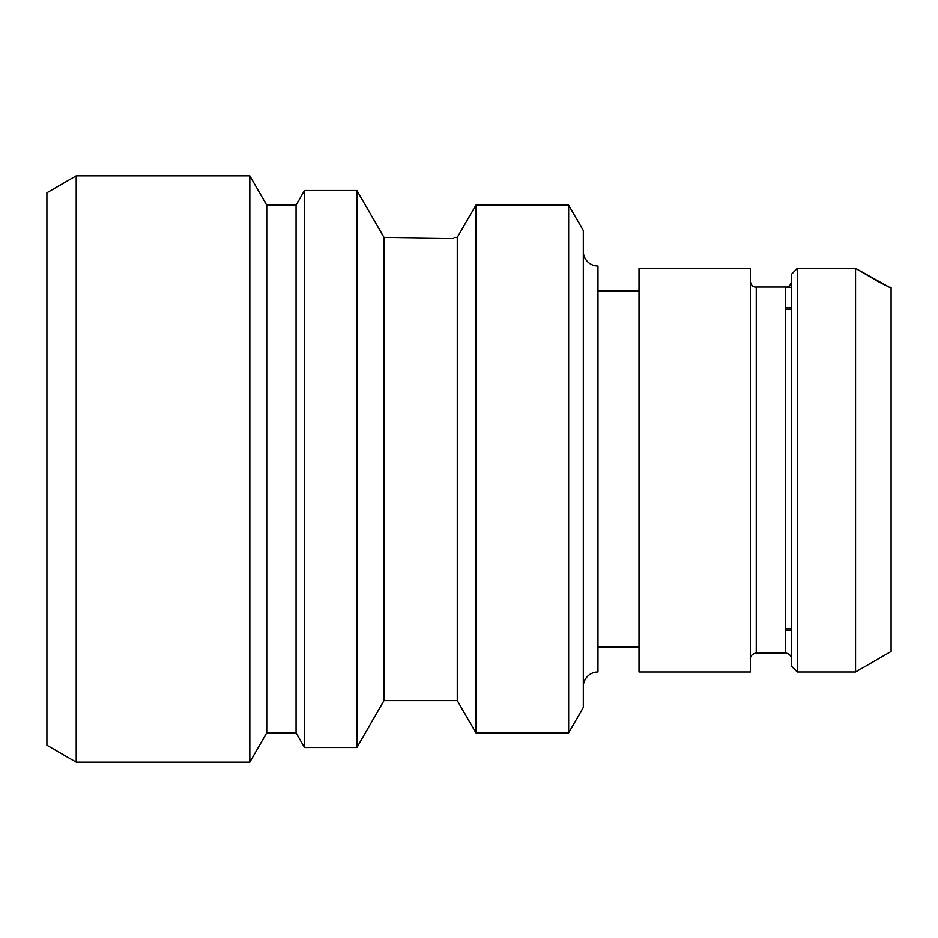 <?xml version="1.0" encoding="UTF-8"?>
<svg xmlns="http://www.w3.org/2000/svg" width="938" height="938" viewBox="0 0 938 938"><rect width="100%" height="100%" fill="white"/><g stroke="black" fill="none" stroke-linecap="round" stroke-linejoin="round"><path stroke-width="1.41" d="M46.9 192.794L46.9 745.206L76.213 762.125L76.213 175.875L46.9 192.794M568.663 205.188L568.663 732.813L583.319 707.428L583.319 230.572L568.663 205.188L475.894 205.188L457.275 237.431L454.344 237.431L453.429 238.346L383.994 237.431L356.921 190.531L304.522 190.531L296.056 205.188L266.744 205.188L249.825 175.875L249.825 762.125L76.213 762.125M249.825 175.875L76.213 175.875M266.744 205.188L266.744 732.813L249.825 762.125M296.056 205.188L296.056 732.813L266.744 732.813M304.522 190.531L304.522 747.469L296.056 732.813M356.921 190.531L356.921 747.469L304.522 747.469M383.994 237.431L383.994 700.569L356.921 747.469M457.275 237.431L457.275 700.569L383.994 700.569M419.169 238.346L453.429 238.346L454.344 237.431M475.894 205.188L475.894 732.813L457.275 700.569M568.663 732.813L475.894 732.813M583.319 251.361A14.656 14.656 0 0 0 597.975 266.017L597.975 671.983A14.656 14.656 0 0 0 583.319 686.639M639.013 647.068L597.975 647.068M639.013 290.932L597.975 290.932M639.013 671.983L639.013 268.362L750.4 268.362L750.4 671.983L639.013 671.983M791.438 281.717C790.523 285.562 788.565 287.333 785.575 287.005C788.553 287.345 790.5 285.574 791.438 281.717M877.874 281.4L889.423 287.263L855.562 268.362L877.874 281.4M791.438 287.263L785.575 287.263L791.438 287.263M750.4 281.717C751.338 285.574 753.296 287.345 756.263 287.005L785.575 287.005L785.575 652.93C792.516 654.454 791.508 660.094 791.438 658.793M797.3 671.983L791.438 666.121L791.438 274.295L797.3 268.362L855.562 268.362L855.562 671.983L797.3 671.983L797.3 268.362L791.438 274.295M889.423 287.263L891.1 287.263L891.1 651.464L855.562 671.995M785.575 630.219L791.438 630.219M785.575 307.781L791.438 307.781M785.575 309.247L791.438 309.247M785.575 628.753L791.438 628.753M756.263 287.005L756.263 652.93L785.575 652.93M756.263 652.93C749.239 654.513 750.353 660.211 750.4 658.793"/></g></svg>

